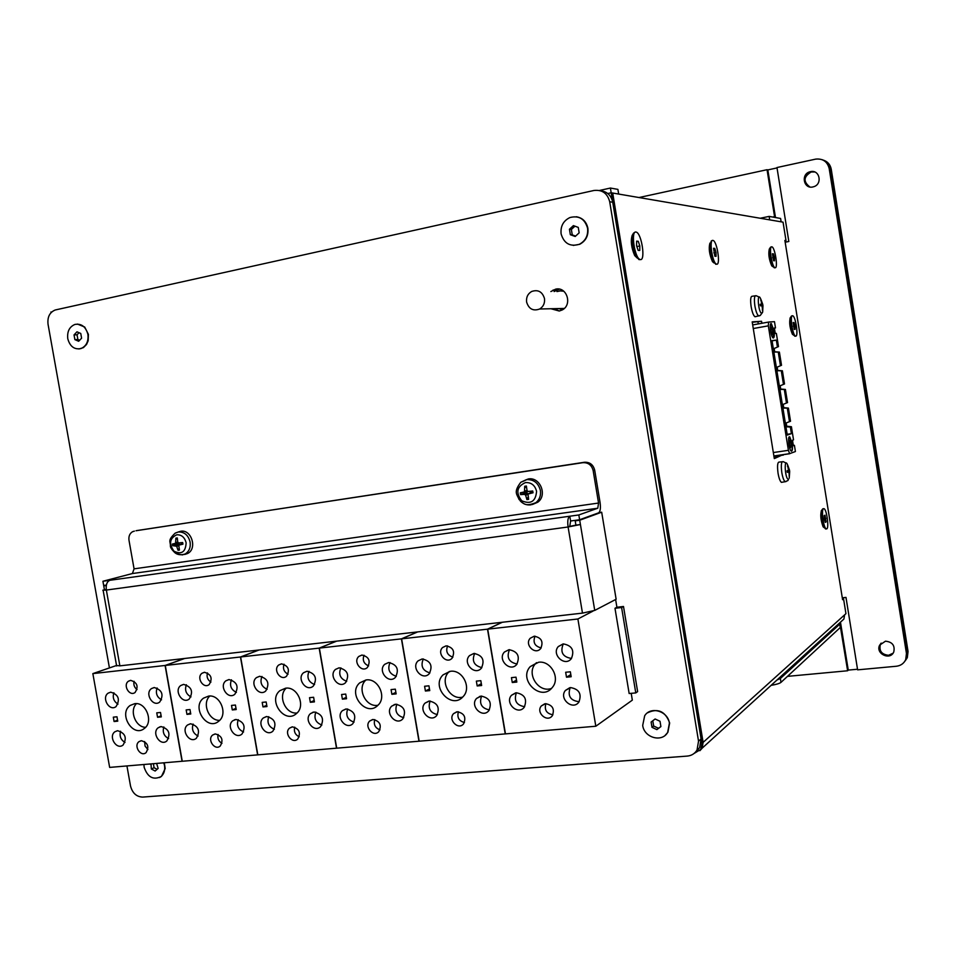<?xml version="1.0" encoding="UTF-8"?>
<svg xmlns="http://www.w3.org/2000/svg" width="956" height="956" viewBox="0 0 956 956"><rect width="100%" height="100%" fill="white"/><g stroke="black" fill="none" stroke-linecap="round" stroke-linejoin="round"><path stroke-width="1.43" d="M842.475 598.994L843.562 598.874L842.595 599.699L784.876 240.41L786.011 240.565L784.924 240.769M688.045 659.664L689.467 659.52L703.114 742.382L702.122 748.213L699.9 750.699L702.122 748.213L703.114 742.382L612.7 193.04L783.048 222.151L786.011 240.565M841.161 621.543L843.885 619.058L844.65 614.827L845.941 613.668L843.562 598.874M821.551 510.492C820.14 514.639 820.666 520.076 823.116 526.828L824.681 527.999C821.79 520.064 821.168 513.647 822.817 508.783L822.853 508.771M640.317 259.566L638.99 259.602L636.541 256.77C632.621 247.58 631.617 239.705 633.541 233.168L632.131 235.499C630.506 241.067 631.354 247.747 634.688 255.551L637.27 258.096M769.341 249.05C768.194 253.902 769.006 259.506 771.755 265.864L772.818 266.605M783.083 454.614L774.312 458.605L752.193 321.861L761.55 321.276L761.872 323.259M709.926 243.087C708.504 248.333 709.352 254.511 712.471 261.621L713.953 262.924M790.242 317.834C789.058 322.423 789.775 327.896 792.405 334.253L793.42 334.982M783.179 455.175L779.499 455.152M774.181 457.781L779.582 455.701M761.55 321.276L752.264 322.28M758.287 323.905L757.965 321.921M787.493 676.358L847.625 670.765L848.259 670.096L840.467 622.165M847.625 670.765L839.738 622.834M694.116 753.436L700.856 749.361L701.847 743.529L844.65 614.827M689.467 659.52L688.177 660.453L701.847 743.529M628.188 287.17L612.7 193.04L611.183 192.777L607.777 193.53L611.183 192.777L626.718 287.159L628.188 287.17L626.778 287.445M559.152 290.803L563.765 291.21M563.837 308.836L557.001 308.597M558.615 308.561L561.674 309.397L558.615 308.561M556.954 291.568L560.766 290.803M760.223 218.243L769.138 216.403L769.7 219.868L781.136 221.816L780.598 218.458L769.138 216.403M610.406 188.045L611.183 192.777L618.675 194.056L617.899 189.384L610.406 188.045L599.46 190.471M50.955 311.955L51.062 312.612M775.483 217.538L767.835 169.917L767.047 169.702L774.695 217.406M767.047 169.702L639.038 197.534M848.259 670.096L857.52 669.236M905.248 660.763L907.304 657.668L908.057 651.526L906.993 652.828L906.228 658.995L904.46 661.779L906.228 658.995L906.993 652.828L829.868 168.758C828.983 164.229 826.402 161.206 822.148 159.676C826.402 161.206 828.983 164.229 829.868 168.758L831.242 169.212C830.31 164.563 827.621 161.504 823.188 160.07M777.025 167.921L767.835 169.917M811.166 171.889L814.632 171.949L811.166 171.889M809.732 186.922C802.873 181.628 803.315 176.633 811.035 171.925C803.315 176.633 802.873 181.628 809.732 186.922M893 653.295C887.586 659.437 876.293 651.586 880.261 644.463L881.085 643.185L880.261 644.463C876.293 651.586 887.586 659.437 893 653.295M908.057 651.526L831.242 169.212M809.816 186.934C803.064 181.616 803.53 176.633 811.214 171.972L814.715 171.984M893.059 653.211L888.566 655.29C881.587 654.49 878.863 650.833 880.416 644.308L881.169 643.113M785.163 242.215L788.831 241.486L776.965 167.539L815.635 159.126C822.829 158.409 827.346 161.54 829.187 168.519L829.868 168.758L906.993 652.828L906.455 653.486L829.187 168.519M906.455 653.486L905.691 659.664C903.85 663.5 900.743 665.699 896.37 666.248L857.616 669.845L845.988 597.404L842.296 597.823M885.471 641.189C892.39 641.918 895.139 645.527 893.752 652.028C890.048 660.895 875.11 653.51 879.687 645.109L885.471 641.189M810.449 171.662C819.818 169.248 822.781 184.58 813.389 186.802C803.638 189.897 800.339 173.669 810.318 171.698L810.449 171.662M775.244 333.345L776.368 333.405L775.268 333.513L774.372 327.992L775.483 327.908L774.444 328.374M774.169 348.51L778.495 346.598L774.169 348.51L774.695 351.796L773.153 352.011M774.695 351.796L779.391 352.095L773.153 352.023M777.168 367.152L781.518 365.288L777.168 367.152L777.706 370.426L776.153 370.713M777.706 370.426L782.402 370.785L776.164 370.737M778.292 352.25L780.419 365.479M779.391 352.095L781.518 365.288M773.261 337.994L773.571 330.704L770.871 323.642M773.942 330.645C774.587 335.544 774.312 337.982 773.141 337.946C770.823 337.074 768.947 322.076 771.349 323.618L773.942 330.645M772.759 330.776L771.432 327.179L771.026 330.931L772.352 334.516L772.759 330.776M775.483 327.908L774.48 321.67L768.6 322.053L768.325 325.841L788.413 450.324L789.608 453.658L795.416 451.531L794.412 445.329L793.361 445.723L792.476 440.238L793.528 439.856L792.476 440.262M786.179 422.958L790.528 421.238L786.179 422.958L786.704 426.221L791.413 426.711L790.349 427.057L791.413 433.654L787.278 435.064L772.03 340.599L776.332 340.121L772.078 340.874M791.413 426.711L793.528 439.856M776.332 340.121L777.395 346.741M776.368 333.405L778.495 346.598M792.13 443.465C792.799 448.711 792.5 451.28 791.245 451.16C788.915 449.965 787.385 435.088 789.787 436.94L792.13 443.465M791.413 451.232C792.237 450.264 792.357 447.683 791.771 443.512L789.262 436.916M790.982 443.799L789.787 440.465L789.333 444.409L790.528 447.743L790.982 443.799M780.18 385.77L784.518 383.954L780.18 385.77L780.705 389.044L785.402 389.439L779.164 389.427M780.705 389.044L779.164 389.391M783.179 404.364L787.529 402.607L783.179 404.364L783.705 407.638L788.413 408.093L782.175 408.093M783.705 407.638L782.163 408.057M786.704 426.221L785.175 426.711L790.349 427.057M791.413 433.654L787.147 434.299M787.338 408.379L789.465 421.572M784.326 389.69L786.453 402.882M781.303 370.976L783.442 384.192M788.413 408.093L790.528 421.238M785.402 389.439L787.529 402.607M782.402 370.785L784.518 383.954M793.277 445.197L794.412 445.329M563.192 308.453L563.156 309.087M562.092 308.477L562.236 309.314M544.49 298.547C545.004 303.16 543.39 306.649 539.674 309.003C533.173 311.345 528.823 309.027 526.613 302.072C526.099 297.34 527.772 293.815 531.644 291.484C538.061 289.345 542.351 291.7 544.49 298.547M789.082 476.028L789.656 471.26L787.158 471.571M788.616 469.994L789.238 469.85L787.457 466.11M787.636 465.644L788.521 470.185L787.015 470.854L787.254 472.3L788.879 472.061L789.369 476.327M787.063 470.842L787.254 472.3M786.334 463.122L783.179 461.652C781.315 461.401 780.861 465.07 781.817 472.646C782.689 477.57 783.789 480.593 785.115 481.693L787.852 480.605L788.581 479.291C784.733 479.924 783.729 454.04 788.055 466.05L789.381 469.826M789.656 471.26L789.429 469.826L788.604 470.017M782.39 482.171L781.399 482.35C780.048 481.226 778.925 478.179 778.041 473.196C777.085 465.524 777.551 461.808 779.451 462.059L782.187 461.76M760.259 304.821L762.733 304.283L760.713 300.1M762.291 310.043L762.96 305.729L761.872 305.848M760.868 299.646L761.705 303.972L760.151 304.343L760.379 305.8L762.04 305.872L762.601 310.413M762.948 305.8L762.685 311.895L761.812 313.377C757.941 312.839 756.71 288.509 761.119 299.897L762.625 304.008M755.79 316.579L755.001 316.759C753.447 315.671 752.157 312.277 751.117 306.565C750.209 299.634 750.615 296.193 752.324 296.252L755.264 295.81M633.541 233.168L635.047 232.2M639.815 245.943L639.755 250.46L638.13 250.341L636.565 245.668L636.624 241.139L638.25 241.282L639.815 245.943L636.851 246.552M638.25 241.282L636.612 241.629M635.931 232.021L636.385 232.141C641.691 233.814 645.647 260.558 640.448 259.59L639.863 259.423C634.545 257.618 630.685 230.707 635.931 232.021M826.092 528.967L824.681 527.999M826.092 521.904L825.291 522.394L824.347 519.263L824.203 515.654L825.004 515.176L826.092 521.904L825.183 522.024M825.948 518.307L824.323 518.51M823.522 508.676L824.156 508.735C826.832 510.026 829.163 527.939 826.773 528.883L826.103 528.823C823.415 527.497 821.108 509.452 823.522 508.676M795.117 336.261L793.994 335.389C790.911 327.908 790.062 321.455 791.448 316.054L791.831 315.874M795.022 325.877L795.129 329.306L794.257 329.39L793.169 322.578L794.042 322.519L795.022 325.877L793.325 326.175M794.042 322.519L793.169 322.674M792.512 315.743L792.799 315.803C795.679 316.639 798.583 336.357 795.786 336.142L795.464 336.082C792.572 335.209 789.692 315.349 792.512 315.743M716.546 264.179L714.24 262.84C710.583 254.463 709.579 247.186 711.24 241.02L712.101 240.554M716.02 252.408L716.056 256.327L714.849 256.232L713.558 248.285L714.777 248.393L716.02 252.408L713.797 252.85M714.777 248.393L713.558 248.644M712.877 240.398L713.14 240.47C717.12 241.521 720.681 265.015 716.749 264.214L716.403 264.131C712.411 263.008 708.898 239.335 712.877 240.398M774.922 267.716L773.404 267.011C770.166 259.518 769.21 252.91 770.56 247.21L771.11 246.959M774.42 257.367L774.503 260.809L773.571 260.737L772.448 253.758L773.392 253.842L774.42 257.367L772.687 257.702M773.392 253.842L772.46 254.021M771.791 246.815L771.958 246.863C775.041 247.544 778.244 268.445 775.161 267.752L774.958 267.704C771.862 266.987 768.684 245.931 771.791 246.815M839.177 623.348L839.762 624.172L780.359 678.509L776.929 680.051M839.762 624.172L840.3 627.483L839.942 623.921M840.3 627.483L780.992 682.369L780.359 678.509M771.11 685.356C776.26 684.484 779.558 683.492 780.992 682.369M109.426 667.921L48.039 324.227C47.286 317.034 49.688 312.289 55.245 309.983L593.939 190.483C602.196 189.539 607.454 193.303 609.701 201.764L698.537 741.187L697.032 750.018C694.821 753.639 691.57 755.67 687.268 756.088L142.683 797.089C136.457 796.826 132.394 793.11 130.506 785.94L126.933 765.935M609.701 201.764L612.748 202.23C611.159 195.311 607.036 191.475 600.392 190.722M612.748 202.23L701.095 738.916L698.537 741.187M695.872 751.703L699.589 747.712L701.095 738.916M559.212 289.118L554.145 291.556M554.205 308.669L559.308 311.011M550.871 291.556L555.627 289.154C566.836 286.334 572.68 304.821 562.2 309.959L559.272 311.023L550.931 308.74M176.513 543.295L176.454 542.339M579.623 519.741L598.564 512.858C600.32 511.615 600.822 508.174 600.069 502.509L594.692 470.173C593.234 464.64 589.804 462.011 584.427 462.262L582.861 462.68C588.263 462.429 591.692 465.082 593.162 470.615L598.552 503.047L597.787 508.21L578.822 514.961L579.623 519.741L570.613 520.984L569.752 526.362L575.906 525.143L575.189 520.841L577.364 520.052M584.427 462.262L136.003 530.747M582.861 462.68L136.768 530.58M569.752 526.362L568.091 526.983L582.479 613.119L594.74 610.418L580.423 524.521L568.091 526.983C567.326 521.092 567.9 517.495 569.812 516.216L578.822 514.961M582.479 613.119L119.87 665.854L106.355 590.055L102.83 590.199L106.247 589.386M599.006 512.583L601.683 512.201L616.13 599.233L594.74 610.418M106.379 585.072L103.666 585.454L102.925 581.26L132.406 573.54L134.067 568.844L129 540.307C128.498 536.388 129.669 533.532 132.502 531.739L134.378 531.118M92.852 673.61L165.28 665.448L182.261 761.251L109.653 767.405L92.852 673.61L116.548 665.484L119.87 665.854M106.367 585.168L103.75 585.873L104.419 589.637M575.906 525.143L580.423 524.521L579.706 520.219L575.189 520.841M102.925 581.26L109.892 580.292C106.929 581.595 105.746 584.857 106.355 590.055L568.091 526.983M601.683 512.201L579.706 520.219M570.613 520.984L569.812 516.216L109.892 580.292M103.75 585.873L106.295 585.514M516.324 692.765L511.496 695.275C504.469 702.899 517.853 715.697 524.163 707.344C527.473 699.326 524.856 694.462 516.324 692.765M516.407 692.753C513.719 700.64 516.455 705.289 524.641 706.699M502.151 622.272L487.5 629.168L505.234 733.909L595.815 726.237L632.334 700.139L631.211 693.339M487.5 629.168L577.89 618.986L595.815 726.237M534.189 636.206L530.245 638.238C524.115 644.559 535.121 655.493 540.666 648.574C543.665 641.739 541.502 637.616 534.189 636.206M538.575 662.257L530.21 666.631C517.793 679.979 541.335 702.206 552.353 687.412C560.598 678.139 550.835 660.345 538.575 662.257M565.665 672.259L566.502 677.207L571.174 676.74L570.35 671.793L565.665 672.259M512.273 682.512L516.826 682.07L516.001 677.183L511.448 677.637L512.273 682.512L516.503 680.134M570.613 687.591L565.402 690.447C558.531 698.561 572.764 710.905 578.882 702.074C581.941 693.996 579.181 689.168 570.613 687.591M563.299 643.914L558.304 646.555C551.098 654.466 564.888 667.264 571.353 658.624C574.723 650.415 572.035 645.515 563.299 643.914M509.046 649.698L504.445 652.016C497.108 659.425 510.05 672.642 516.682 664.492C520.291 656.366 517.746 651.43 509.046 649.698M545.541 703.676L541.311 705.946C535.599 712.555 547.179 722.927 552.293 715.745C554.886 709.065 552.64 705.038 545.541 703.676M623.503 606.486L621.603 607.526L635.776 692.921L637.628 691.606L623.503 606.486L616.907 607.251L615.616 599.508M545.876 703.652C544.191 709.926 546.533 713.63 552.903 714.777M535.025 636.17C532.683 642.384 534.739 646.292 541.18 647.905M536.495 662.639L535.48 663.691C525.967 673.669 538.527 693.255 551.421 688.451M566.502 677.207L570.816 674.589M570.182 687.651C567.434 695.992 570.421 700.676 579.145 701.704M563.275 643.914C559.965 652.159 562.702 657.011 571.485 658.445M509.512 649.662C506.333 657.453 508.843 662.245 517.065 664.038M593.067 611.063L577.89 618.986M621.603 607.526L614.983 608.279L629.156 693.53L635.776 692.921M616.907 607.251L614.983 608.279M480.175 696.41L479.47 696.482M429.328 701.047L425.073 703.102C417.915 709.973 430.045 723.322 436.569 715.709C440.19 707.834 437.776 702.947 429.328 701.047M430.176 701.011C427.667 708.205 430.069 712.746 437.382 714.634M401.424 638.859L418.967 741.211L505.461 733.885L487.715 629.144L401.424 638.859L417.473 631.928M446.082 645.85L442.628 647.487C436.402 653.163 446.321 664.563 452.033 658.278C455.307 651.574 453.323 647.427 446.082 645.85M450.419 671.291L443.07 674.852C430.427 686.85 451.662 710.093 463.086 696.637C471.906 687.973 462.585 669.379 450.419 671.291M476.363 681.114L477.175 685.954L481.645 685.512L480.82 680.672L476.363 681.114M425.408 691.021L429.758 690.602L428.933 685.822L424.595 686.253L425.408 691.021L429.471 688.941M481.179 696.111L476.59 698.418C469.492 705.743 482.35 718.781 488.767 710.738C492.221 702.768 489.687 697.892 481.179 696.111M473.925 653.438L469.563 655.577C462.178 662.663 474.594 676.119 481.322 668.268C485.062 660.202 482.601 655.266 473.925 653.438M422.134 658.959L418.095 660.859C410.674 667.503 422.361 681.222 429.16 673.813C433.08 665.854 430.726 660.895 422.134 658.959L418.095 660.859M457.315 711.754L453.586 713.618C447.719 719.581 458.199 730.48 463.529 723.931C466.42 717.347 464.353 713.296 457.315 711.754M458.402 711.754C456.872 717.382 458.88 720.967 464.449 722.533M447.587 645.874C445.532 651.454 447.312 655.207 452.905 657.154M449.392 671.447L448.902 671.925C439.246 680.839 450.025 700.652 462.644 697.103M477.175 685.954L481.334 683.695M481.585 696.076C478.956 703.676 481.549 708.288 489.376 709.914M474.702 653.39C471.607 660.907 473.997 665.651 481.848 667.623M423.317 658.935C420.401 666.045 422.612 670.706 429.925 672.905M502.366 622.248L487.715 629.144M160.345 726.835L159.688 726.895M117.588 730.707L114.923 731.746C108.016 736.467 116.608 750.472 123.085 745.035C127.22 737.901 125.379 733.121 117.588 730.707M120.587 731.232C119.261 736.12 120.731 739.848 125.009 742.43M130.614 680.361L128.498 681.174C122.559 685.01 129.49 696.912 135.095 692.467C138.751 686.432 137.258 682.405 130.614 680.361M134.76 703.664L130.207 705.42C118.054 713.57 132.932 738.008 144.308 728.484C153.832 721.995 146.053 701.812 134.76 703.664M156.76 712.841L157.549 717.263L161.301 716.892L160.512 712.471L156.76 712.841M114.087 721.517L117.743 721.159L116.967 716.785L113.31 717.155L114.087 721.517L117.564 720.143M161.11 726.572L158.266 727.707C151.275 732.678 160.273 746.684 166.81 740.984C170.921 733.73 169.021 728.926 161.11 726.572M154.179 687.531L151.502 688.571C144.356 693.351 152.996 707.583 159.712 702.062C164.026 694.773 162.185 689.921 154.179 687.531M110.705 692.156L108.207 693.112C101.157 697.641 109.402 711.873 116.034 706.603C120.372 699.422 118.592 694.618 110.705 692.156M141.357 740.709L139.014 741.629C133.278 745.716 140.675 757.319 146.053 752.659C149.447 746.672 147.881 742.692 141.357 740.709M144.631 741.545L145.049 746.074L147.917 749.552M134.091 681.293C133.35 684.687 134.33 687.46 137.043 689.587M136.481 703.64C129.108 710.583 135.513 727.301 145.575 727.313M157.549 717.263L161.11 715.817M163.846 726.954C162.329 732.153 163.918 736.036 168.603 738.606M157.119 687.973C155.386 693.148 156.856 697.103 161.528 699.828M113.883 692.742C112.366 697.617 113.74 701.417 117.994 704.13M184.771 658.445L165.28 665.448M235.176 719.713L234.471 719.784M190.555 723.764L187.579 724.971C180.541 730.133 189.838 744.115 196.398 738.235C200.485 730.91 198.537 726.082 190.555 723.764M193.112 724.074C191.463 729.488 193.136 733.467 198.095 736.012M165.089 665.472L182.07 761.275L257.821 754.858L240.649 656.963L165.089 665.472L184.592 658.469M204.405 672.295L202.039 673.239C195.968 677.434 203.485 689.348 209.185 684.532C212.818 678.33 211.228 674.243 204.405 672.295M208.611 696.088L203.509 698.155C191.104 707.082 207.237 731.471 218.781 721.159C228.281 714.192 220.167 694.211 208.611 696.088L203.509 698.155M231.507 705.42L232.296 709.938L236.204 709.555L235.415 705.038L231.507 705.42M186.958 714.383L190.77 714.001L189.981 709.543L186.169 709.914L186.958 714.383L190.567 712.877M235.953 719.45L232.762 720.776C225.664 726.225 235.427 740.171 242.035 733.981C246.074 726.548 244.043 721.696 235.953 719.45M228.938 679.561L225.939 680.78C218.661 686.026 228.03 700.234 234.841 694.235C239.12 686.743 237.148 681.855 228.938 679.561M183.588 684.388L180.792 685.5C173.586 690.459 182.512 704.692 189.264 698.991C193.566 691.618 191.678 686.755 183.588 684.388M215.279 733.933L212.662 735.021C206.819 739.478 214.837 751.046 220.274 745.991C223.62 739.86 221.959 735.833 215.279 733.933M218.088 734.459C217.299 738.367 218.589 741.33 221.959 743.35M207.464 672.905C206.412 676.824 207.56 679.895 210.929 682.106M209.794 696.04C201.704 703.269 208.898 721.003 219.665 720.322M232.296 709.938L235.989 708.348M238.223 719.653C236.395 725.389 238.175 729.5 243.577 731.985M231.448 679.8C229.356 685.512 231.017 689.694 236.407 692.383M186.36 684.747C184.496 690.136 186.038 694.187 190.985 696.9M259.112 649.972L240.649 656.963M313.281 712.292L312.54 712.363M266.688 716.522L263.342 717.944C256.208 723.596 266.318 737.494 272.938 731.101C276.929 723.584 274.85 718.721 266.688 716.522M268.744 716.665C266.796 722.628 268.672 726.823 274.372 729.261M240.458 656.987L257.63 754.87L336.715 748.178L319.364 648.096L240.458 656.987L258.921 649.996M281.446 663.858L278.77 664.982C272.591 669.606 280.789 681.449 286.549 676.203C290.122 669.833 288.413 665.711 281.446 663.858M285.689 688.189L279.953 690.626C267.357 700.437 284.936 724.672 296.575 713.439C305.968 705.946 297.483 686.288 285.689 688.189M309.529 697.677L310.33 702.29L314.416 701.895L313.616 697.271L309.529 697.677M262.984 706.926L266.963 706.544L266.162 701.979L262.195 702.373L262.984 706.926L266.748 705.277M314.094 712.005L310.509 713.594C303.339 719.581 313.986 733.372 320.607 726.644C324.526 719.008 322.351 714.132 314.094 712.005M307.007 671.232L303.626 672.689C296.24 678.461 306.47 692.55 313.329 686.026C317.5 678.33 315.396 673.394 307.007 671.232M259.65 676.286L256.495 677.589C249.169 683.038 258.873 697.211 265.708 691.021C269.951 683.444 267.931 678.533 259.65 676.286M292.428 726.859L289.501 728.149C283.597 733.049 292.309 744.497 297.782 739.012C301.032 732.714 299.252 728.663 292.428 726.859M294.723 727.146C293.671 731.603 295.177 734.817 299.24 736.789M284.04 664.217C282.641 668.662 283.98 671.996 288.043 674.219M286.25 688.141C277.407 695.729 285.545 714.49 297.053 712.985M310.33 702.29L314.177 700.533M315.827 712.077C313.699 718.386 315.707 722.7 321.873 725.018M309.003 671.327C306.565 677.589 308.43 681.998 314.584 684.556M261.956 676.466C259.721 682.393 261.454 686.671 267.142 689.3M336.679 641.129L319.364 648.096M394.876 704.524L394.135 704.596M346.203 708.958L342.439 710.655C335.257 716.88 346.299 730.575 352.907 723.608C356.755 715.901 354.521 711.013 346.203 708.958M347.697 708.982C345.451 715.53 347.566 719.916 354.055 722.139M319.161 648.12L336.512 748.19L419.182 741.199L401.628 638.835L319.161 648.12L336.476 641.153M361.918 655.051L358.882 656.402C352.656 661.516 361.643 673.203 367.415 667.467C370.868 660.931 369.04 656.784 361.918 655.051M366.208 679.931L359.731 682.859C347.052 693.686 366.315 717.562 377.919 705.289C387.108 697.223 378.206 678.007 366.208 679.931M391.064 689.587L391.876 694.307L396.143 693.889L395.33 689.157L391.064 689.587M342.391 699.159L346.55 698.74L345.737 694.08L341.591 694.498L342.391 699.159L346.299 697.306M395.76 704.237L391.709 706.137C384.527 712.746 396.202 726.249 402.775 718.912C406.491 711.097 404.161 706.209 395.76 704.237M388.59 662.532L384.754 664.289C377.321 670.67 388.566 684.532 395.402 677.386C399.405 669.499 397.134 664.551 388.59 662.532L384.754 664.289M339.081 667.814L335.532 669.379C328.123 675.39 338.735 689.407 345.594 682.644C349.705 674.864 347.542 669.917 339.081 667.814M373.031 719.486L369.733 721.015C363.806 726.417 373.342 737.65 378.779 731.663C381.886 725.222 379.974 721.159 373.031 719.486M374.752 719.581C373.449 724.6 375.194 728.03 379.986 729.858M364.009 655.218C362.276 660.214 363.818 663.775 368.622 665.914M359.731 682.859L366.029 679.943C356.433 687.962 365.706 707.739 377.955 705.253M391.876 694.307L395.88 692.323M396.871 704.225C394.47 711.145 396.752 715.638 403.719 717.681M390.024 662.532C387.24 669.391 389.331 673.98 396.31 676.31M340.862 667.862C338.293 674.362 340.24 678.844 346.717 681.317M417.688 631.904L401.628 638.835M526.637 488.038L524.701 486.269L524.474 491.91L520.303 492.83L525.047 492.197L525.226 493.32L528.632 493.702M525.226 493.32L520.602 494.622L524.569 494.36L525.597 495.172L526.935 499.606L528.13 496.989M520.303 492.83L520.602 494.622M532.361 491.037L532.671 492.842M526.935 499.606L528.62 499.367L528.011 494.049L532.671 492.854M533.03 492.806L532.731 491.002L528.094 491.456L527.067 490.655L526.374 486.018L524.701 486.269M536.579 491.288C535.719 501.458 530.759 504.625 521.713 500.765C515.547 492.663 516.802 486.592 525.453 482.577C531.261 482.326 534.978 485.23 536.579 491.288M522.43 481.669L528.178 478.98C540.044 476.53 547.752 495.268 537.738 502.235L532.456 504.481M532.349 504.493L531.166 504.589M531.942 491.181L530.628 491.324M527.796 491.444L525.047 492.197M530.915 492.424L528.477 493.786L532.134 492.304M525.657 491.946L525.621 490.786M177.386 539.208L175.904 538.144L175.557 543.343L172.391 544.048L177.386 543.366L177.565 544.382L180.469 544.43M177.565 544.382L172.678 545.673L176.657 546.246L178.043 550.262L179.035 548.636M172.391 544.048L172.678 545.673M178.043 550.262L179.429 550.059L178.76 545.147L182.954 544.167L182.668 542.542L178.641 542.924L177.78 542.183L177.29 537.941L175.904 538.144M182.954 544.167L182.668 542.53M186.133 542.793C185.631 552.006 181.592 554.815 174.004 551.218C168.722 543.797 169.63 538.312 176.729 534.774C181.544 534.619 184.675 537.296 186.133 542.793M176.621 553.751L182.369 554.91L185.189 553.966C189.157 551.445 190.794 547.453 190.101 542.016C188.284 535.133 184.353 531.787 178.33 531.978L180.684 531.273C191.427 529.027 197.593 548.744 187.615 553.5L184.759 554.456M179.728 542.829L177.386 543.366M182.704 544.203L182.417 542.566L178.641 542.924M647.511 712.817C657.931 707.87 665.316 711.252 669.666 722.963L667.909 732.248L665.233 735.26M655.123 718.996L660.022 721.278L660.895 726.596L656.88 729.619L651.992 727.337L651.12 722.031L655.123 718.996M652.781 720.764L653.653 726.022L658.529 728.293L660.883 726.524M651.992 727.337L653.653 726.022M656.88 729.619L658.529 728.293M642.695 725.425L644.667 715.793C650.594 705.91 667.933 711.025 669.403 723.178L667.647 732.475C661.851 742.776 644.153 737.697 642.695 725.425M77.436 324.06L84.69 327.024L88.418 334.385L88.167 340.778L86.554 344.459L83.411 347.625L78.942 348.988M76.97 331.816L80.758 333.465L81.595 338.197L78.655 341.28L74.879 339.619L74.042 334.899L76.97 331.816M79.025 332.712L77.054 334.791L77.89 339.5L79.623 340.264M74.042 334.899L77.054 334.791M74.879 339.619L77.89 339.5M67.768 338.687C67.028 331.565 69.394 326.821 74.891 324.442C81.439 323.343 85.777 326.653 87.916 334.397C88.657 341.423 86.351 346.144 80.985 348.57C74.353 349.812 69.943 346.514 67.768 338.687M164.301 762.78L165.185 768.552L161.492 776.38L159.532 777.563M156.629 763.426L158.122 768.421L155.135 771.026L151.323 768.983L151.024 763.904M150.498 764.358L151.634 763.844M153.378 763.701L154.095 767.728L157.083 769.317M151.323 768.983L154.095 767.728M163.775 762.816L164.528 765.529C165.209 770.249 164.05 773.93 161.038 776.595C153.223 780.323 147.594 777.204 144.141 767.238L143.926 764.501M576.313 216.749C582.562 217.837 586.422 221.673 587.892 228.269C588.609 235.618 585.861 240.96 579.647 244.318L573.253 245.417M573.397 225.616L578.26 227.397L579.157 232.834L575.189 236.491L570.338 234.71L569.441 229.273L573.397 225.616M574.938 226.178L571.365 229.476L572.262 234.889L575.608 236.108M569.441 229.273L571.365 229.476M570.338 234.71L572.262 234.889M561.1 233.862C560.383 226.225 563.323 220.788 569.919 217.55C578.942 215.279 584.821 218.84 587.582 228.233C588.298 235.582 585.55 240.936 579.336 244.294C570.075 246.995 563.992 243.505 561.1 233.862M772.723 217.048L774.599 216.665M768.552 322.064L752.695 324.921M768.325 325.841L753.28 328.529M788.413 450.324L773.332 452.547M789.752 453.718L773.894 456.048M789.178 469.874L789.417 471.32M781.399 482.35L786.047 481.573M789.572 471.726L787.206 471.858M788.82 472.049L787.266 472.133M762.482 304.307L762.709 305.765M762.96 305.729L762.733 304.283M759.434 297.149L756.053 295.691C754.38 295.631 753.985 299.025 754.882 305.884C755.909 311.513 757.176 314.871 758.694 315.946L759.434 315.815M762.816 305.836L762.099 305.908M762.518 303.96L760.223 304.594L762.506 303.948M761.705 303.972L760.199 304.39L760.426 305.8M593.162 470.615L594.692 470.173M134.067 568.844L598.552 503.047M597.787 508.21L132.406 573.54M524.856 486.724L526.433 486.473M521.116 494.539L520.817 492.734M528.513 498.901L526.935 499.116M526.481 479.613L520.793 482.278C512.99 492.495 517.268 494.455 519.084 499.546C523.422 502.737 523.924 507.445 535.934 502.641C539.566 499.57 541.06 495.531 540.403 490.5C538.395 482.935 533.759 479.303 526.481 479.613M520.243 500.92C523.207 504.003 526.696 505.318 530.723 504.864L537.738 502.235M528.094 491.456L530.735 491.312M524.892 490.978L527.019 490.428M524.187 492.029L526.887 491.886M525.597 495.172L527.772 494.563M524.569 494.36L527.067 492.985M176.083 538.551L177.314 538.348M173.144 545.601L172.857 543.964M179.31 549.652L178.067 549.808M178.33 531.978L175.223 533.113C167.013 540.857 170.777 541.466 170.371 545.96C170.323 547.441 171.817 549.688 174.876 552.688C177.469 554.862 180.911 555.293 185.189 553.966L187.615 553.5M175.988 542.446L177.756 542.04M175.414 543.39L179.083 543.08M176.657 546.246L178.437 545.828M179.023 545.04L182.441 543.617M175.785 545.518L179.262 544.084M177.529 543.211L177.481 542.112M843.885 619.058L700.856 749.361M905.691 659.664L907.304 657.668M810.318 171.698L811.214 171.972M879.687 645.109L880.416 644.308M789.608 453.658L773.882 455.976M539.674 309.003L564.291 308.43M789.238 478.179L789.68 471.583M755.001 316.759L760.211 315.516L762.577 312.361M634.688 255.551L636.541 256.77M639.863 259.423L638.99 259.602M821.168 511.006L822.375 509.369M826.103 528.823L825.422 528.907M792.405 334.253L793.994 335.389M790.026 318.145L791.21 316.424M795.464 336.082L794.783 336.189M712.471 261.621L714.24 262.84M716.403 264.131L715.638 264.274M771.755 265.864L773.404 267.011M769.186 249.289L770.369 247.484M774.958 267.704L774.264 267.835M699.589 747.712L697.032 750.018M556.32 290.074L553.058 290.05M116.632 665.985L103.14 590.354M515.643 692.861L511.496 695.275M544.753 703.795L541.311 705.946M534.201 636.206L530.245 638.238M535.48 663.691L530.21 666.631M569.752 687.723L565.402 690.447M563.084 643.938L558.304 646.555M508.939 649.71L504.445 652.016M428.862 701.107L425.073 703.102M456.753 711.838L453.586 713.618M446.177 645.838L442.628 647.487M448.902 671.925L443.07 674.852M480.593 696.183L476.59 698.418M473.877 653.438L469.563 655.577M117.445 730.719L114.923 731.746M141.165 740.733L139.014 741.629M130.769 680.349L128.498 681.174M134.796 703.652L130.207 705.42M160.943 726.584L158.266 727.707M154.298 687.519L151.502 688.571M110.824 692.156L108.207 693.112M190.375 723.788L187.579 724.971M215.04 733.957L212.662 735.021M204.572 672.271L202.039 673.239M235.738 719.474L232.762 720.776M229.058 679.549L225.939 680.78M183.707 684.377L180.792 685.5M266.437 716.546L263.342 717.944M292.118 726.907L289.501 728.149M281.59 663.846L278.77 664.982M285.617 688.189L279.953 690.626M313.807 712.041L310.509 713.594M307.091 671.22L303.626 672.689M259.745 676.274L256.495 677.589M345.869 708.993L342.439 710.655M372.613 719.533L369.733 721.015M362.061 655.039L358.882 656.402M395.342 704.285L391.709 706.137M339.153 667.802L335.532 669.379M524.486 491.91L527.473 491.683M175.557 543.343L179.405 542.996"/></g></svg>
